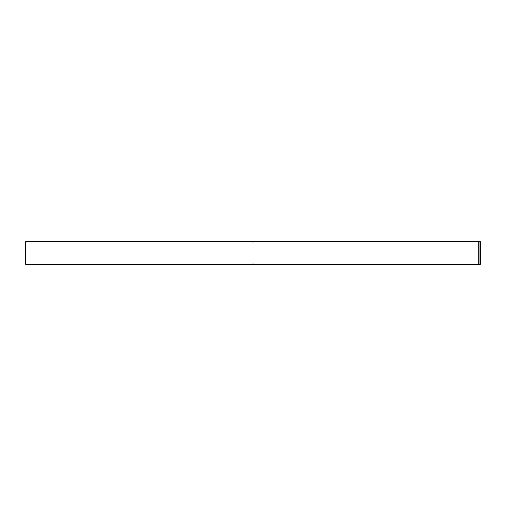 <?xml version="1.0" encoding="UTF-8"?>
<svg xmlns="http://www.w3.org/2000/svg" width="506" height="506" viewBox="0 0 506 506"><rect width="100%" height="100%" fill="white"/><g stroke="black" fill="none" stroke-linecap="round" stroke-linejoin="round"><path stroke-width="0.76" d="M254.069 241.963L255.954 241.615C256.137 242.051 249.869 242.051 250.046 241.615L251.868 241.957M250.046 264.385C249.869 263.949 256.137 263.949 255.954 264.385L255.081 264.189M254.138 264.043L253 263.987M251.912 264.037L250.906 264.189M480.245 241.615L480.7 242.07L480.7 263.93L480.245 264.385L480.245 241.615L479.037 241.615L479.037 264.385L480.245 264.385M25.755 264.385L25.3 263.93L25.3 242.07L25.755 241.615L25.755 264.385L478.72 264.385L478.72 241.615L25.755 241.615M478.72 241.615L479.037 264.385M251.912 241.963L253 242.013"/></g></svg>
